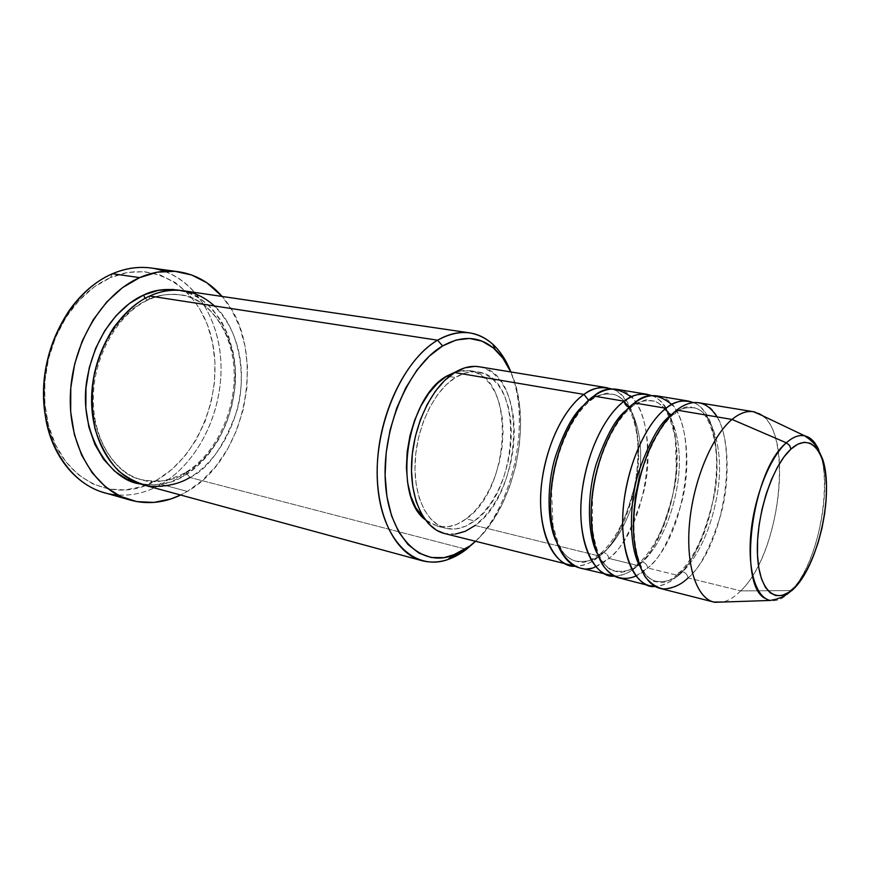 <?xml version="1.0" encoding="UTF-8"?>
<svg xmlns="http://www.w3.org/2000/svg" width="870" height="870" viewBox="0 0 870 870"><rect width="100%" height="100%" fill="white"/><g stroke="black" fill="none" stroke-linecap="round" stroke-linejoin="round"><path stroke-width="0.65" stroke-dasharray="4.35 3.26" d="M818.8 450.16C834.004 482.709 818.137 563.543 791.352 590.589C824.097 558.279 837.06 452.15 809.122 437.621M595.722 566.631L608.859 558.409C608.293 555.408 606.564 553.407 603.649 552.417C596.483 559.573 587.402 562.498 576.44 561.204C568.534 559.66 561.639 552.7 555.734 540.346C561.639 552.7 568.534 559.66 576.44 561.204C587.402 562.498 596.483 559.573 603.649 552.417L599.55 554.321L599.365 556.071C592.861 562.324 584.749 565.696 575.026 566.196C583.128 566.403 591.241 563.02 599.365 556.071L475.129 525.458C523.338 492.659 527.862 372.403 479.109 366.748M607.195 387.748C652.924 392.881 645.507 519.955 599.365 556.071L599.55 554.321L603.649 552.417C614.883 543.206 633.11 517.117 639.341 474.085C645.605 430.041 628.716 394.697 611.316 394.208C602.921 393.49 595.624 395.611 589.403 400.559L588.631 400.363L589.403 400.559L583.987 405.039L589.403 400.559L593.547 398.427L593.873 396.078L593.547 398.427L589.403 400.559C595.624 395.611 602.921 393.49 611.316 394.208C628.716 394.697 645.605 430.041 639.341 474.085C633.11 517.117 614.883 543.206 603.649 552.417C606.564 553.407 608.293 555.408 608.859 558.409C654.816 522.033 662.461 394.436 617.004 389.347M635.948 575.983L647.704 567.979C647.16 564.934 645.388 562.89 642.364 561.868C635.296 569.219 626.411 572.286 615.688 571.09C608.641 569.676 602.366 563.629 596.863 552.918C602.366 563.629 608.641 569.676 615.688 571.09C626.411 572.286 635.296 569.219 642.364 561.868L638.004 563.999L637.851 565.554C631.522 571.884 623.659 575.396 614.285 576.103C622.115 576.125 629.967 572.601 637.851 565.554L608.859 558.409L637.851 565.554L638.004 563.999M638.352 563.194L642.364 561.868C653.424 552.385 671.444 525.697 677.904 481.893C684.407 437.077 668.247 401.244 651.238 400.863C643.05 400.189 635.894 402.397 629.771 407.486L626.715 409.966L634.23 405.05L634.491 402.951L634.23 405.05L629.771 407.486C635.894 402.397 643.05 400.189 651.238 400.863C668.247 401.244 684.407 437.077 677.904 481.893C671.444 525.697 653.424 552.385 642.364 561.868C645.388 562.89 647.16 564.934 647.704 567.979C692.879 530.526 701.492 400.831 657.154 395.937M682.569 571.677L678.915 572.362L677.806 575.396C671.662 581.791 664.093 585.456 655.099 586.391C662.625 586.195 670.194 582.53 677.806 575.396L647.704 567.979L677.806 575.396L678.915 572.362L682.569 571.677C675.62 579.235 666.931 582.454 656.491 581.356C666.931 582.454 675.62 579.235 682.569 571.677C685.701 572.743 687.518 574.82 688.039 577.908C687.518 574.82 685.701 572.743 682.569 571.677C693.423 561.911 711.214 534.593 717.924 489.995C724.677 444.385 709.311 408.052 692.737 407.78C709.311 408.052 724.677 444.385 717.924 489.995C711.214 534.593 693.423 561.911 682.569 571.677M671.618 414.664L675.446 413.718L676.751 410.096L675.446 413.718L671.749 414.685C677.773 409.465 684.766 407.16 692.737 407.78C684.766 407.16 677.773 409.465 671.749 414.685L671.618 414.664M639.559 565.717C644.616 574.874 650.26 580.083 656.491 581.356C650.26 580.083 644.616 574.874 639.559 565.717M475.455 541.39C513.757 504.143 531.037 421.406 510.831 371.947C531.037 421.406 513.757 504.143 475.455 541.39M510.755 371.936C533.256 419.905 515.192 506.405 475.368 541.368L481.936 534.756L492.855 520.608L502.305 504.034L510.016 485.612L515.747 465.972L519.336 445.734L520.651 425.539L519.64 406.062L516.291 387.933L510.755 371.936M164.528 271.277C199.915 284.099 222.165 326.544 221.023 372.284C219.871 418.057 195.902 464.014 161.07 484.34L157.329 479.772C198.958 455.804 223.177 394.023 212.498 342.443C202.405 290.667 156.567 257.716 110.49 277.606L112.458 273.724L110.49 277.606L127.498 272.473L144.398 271.679L160.558 275.127L175.359 282.543L188.301 293.516L199.002 307.545L207.136 324.064L212.498 342.443L214.955 362.04L214.488 382.224L211.116 402.31L204.972 421.678L196.228 439.687L185.136 455.739L172.032 469.278L157.329 479.772L141.473 486.776L125.03 489.94L108.565 489.005L92.742 483.872L78.202 474.596L65.598 461.426L55.517 444.798L48.47 425.343L44.838 403.876L44.849 381.321L48.524 358.701L55.702 337.049L66.044 317.343L79.05 300.433L94.101 287.024L110.49 277.606C94.754 284.523 81.008 296.181 69.241 312.58C47.665 345.118 40.259 380.614 47.002 419.068C58.66 480.131 114.688 506.318 157.329 479.772L161.07 484.34C198.121 462.742 222.622 412.184 220.98 363.867C219.457 315.582 191.074 273.648 151.108 268.003M186.017 472.791L184.288 473.226L183.896 475.923C172.902 483.502 158.286 486.156 140.07 483.894L155.436 484.971L169.911 482.176L183.896 475.923L184.288 473.226L186.017 472.791C174.924 480.544 160.113 482.85 141.592 479.707C160.113 482.85 174.924 480.544 186.017 472.791L189.877 477.478L186.017 472.791C203.167 463.427 229.908 435.185 234.933 386.671C239.826 337.016 208.071 296.322 180.199 294.865C208.071 296.322 239.826 337.016 234.933 386.671C229.908 435.185 203.167 463.427 186.017 472.791M145.159 298.301L147.595 299.9C130.554 307.262 102.78 331.372 93.895 379.255C84.912 428.421 113.285 474.998 141.592 479.707C113.285 474.998 84.912 428.421 93.895 379.255C102.78 331.372 130.554 307.262 147.595 299.9L149.053 299.519L149.716 296.028L149.053 299.519L147.595 299.9C156.611 295.278 167.475 293.603 180.199 294.865C167.475 293.603 156.611 295.278 147.595 299.9L145.159 298.301M651.967 395.698C691.802 409.781 680.721 530.221 637.851 565.554C651.924 556.006 664.223 529.699 674.761 486.656C682.776 442.482 669.606 400.733 651.967 395.698M449.127 376.492L455.325 377.547C463.253 372.664 470.953 370.837 478.435 372.055C524.066 377.362 519.781 490.299 474.52 520.891L466.2 518.868C511.582 488.472 515.692 375.971 469.898 370.631L455.989 371.74L465.831 370.261L474.813 371.925L482.948 376.503L489.973 383.746L495.639 393.327L499.782 404.865L502.284 417.904L503.077 431.998L502.153 446.636L499.565 461.339L495.378 475.585L489.756 488.907L482.861 500.848L474.922 510.962L466.2 518.868L457 524.24L447.648 526.828L438.48 526.459L429.867 523.087L425.104 519.629L437.403 526.209C446.941 528.416 456.543 525.958 466.2 518.868L474.52 520.891C464.874 528.036 455.304 530.515 445.799 528.329C426.583 523.697 413.119 495.421 415.186 460.589C417.154 425.8 434.576 390.369 455.325 377.547L449.127 376.492M143.05 484.797C158.905 488.788 174.522 486.352 189.877 477.478L466.418 549.351L189.877 477.478C221.23 459.034 242.404 415.381 241.392 373.611C240.49 331.872 216.88 295.822 183.559 290.776M187.354 491.409L161.07 484.34L187.354 491.409L180.612 495.019L187.354 491.409L202.623 480.196L216.217 465.82L227.744 448.8L236.857 429.747L243.306 409.281L246.884 388.074L247.471 366.781L245.035 346.097L239.598 326.707L231.279 309.263L222.089 296.452C267.916 346.934 247.939 457.653 187.354 491.409M761.946 415.436C794.288 437.012 779.303 554.516 740.685 590.882L791.352 590.589L740.685 590.882C783.13 551.33 794.799 418.927 754.638 411.956M660.123 588.403C669.171 590.447 678.469 586.946 688.039 577.908L740.685 590.882L688.039 577.908C732.333 539.346 741.99 407.464 698.893 402.777M693.488 402.603C731.811 417.274 719.707 539.128 677.806 575.396C691.53 565.576 703.732 538.856 714.411 495.237C722.687 450.497 710.572 407.932 693.488 402.603M619.135 577.963C628.434 580.083 637.96 576.756 647.704 567.979C659.775 559.41 671.238 537.062 682.102 500.935C691.422 463.906 686.495 419.231 671.76 404.474M740.685 590.882C734.769 596.874 728.875 600.583 722.981 602.029C728.875 600.583 734.769 596.874 740.685 590.882M765.774 598.68C773.626 602.964 782.152 600.267 791.352 590.589C784.044 598.332 777.04 601.616 770.32 600.452M104.193 492.67C123.551 497.749 142.517 494.965 161.07 484.34C147.16 492.355 132.729 495.933 117.798 495.052M173.282 289.427L187.463 292.331L200.481 298.812L211.878 308.524L221.284 321.008L228.44 335.776L233.149 352.263L235.281 369.891L234.802 388.063L231.757 406.17L226.243 423.636L218.435 439.872L208.561 454.336L196.924 466.505L183.896 475.923C201.579 466.157 228.81 437.708 234.78 388.303C240.762 337.788 209.713 293.701 180.481 290.417M479.337 366.792L484.536 368.195L493.17 373.121L500.598 380.908L506.579 391.174L510.94 403.517L513.55 417.469L514.355 432.52L513.354 448.17L510.57 463.862L506.122 479.087L500.141 493.333L492.822 506.112L484.383 516.954L475.129 525.458L599.365 556.071C613.741 546.784 626.128 520.912 636.525 478.435C644.279 434.826 630.163 393.849 612.012 389.064M455.401 534.093L444.396 533.484M474.52 520.891L483.22 512.941L491.148 502.773L498.031 490.778L503.665 477.391L507.852 463.079L510.462 448.322L511.397 433.619L510.636 419.481L508.167 406.388L504.056 394.806L498.423 385.192L491.43 377.928L483.328 373.35L474.378 371.686L464.928 373.078L455.325 377.547L445.973 384.986L437.262 395.143L429.573 407.628L423.255 421.928L418.59 437.458L415.795 453.531L414.979 469.452L416.175 484.536L419.296 498.151L424.19 509.733L430.617 518.857L438.295 525.197L446.875 528.568L456.01 528.916L465.341 526.306L474.52 520.891M444.287 533.451C454.499 535.833 464.787 533.169 475.129 525.458M579.703 567.925C589.24 570.111 598.951 566.936 608.859 558.409C621.321 550.025 632.947 527.796 643.756 491.713C652.902 454.695 646.736 410.705 631.163 396.948M189.877 477.478C207.528 469.702 223.101 447.865 236.586 411.956C247.809 375.057 238.206 326.511 214.466 305.957M688.039 577.908C699.067 569.524 709.974 548.535 720.762 514.942C730.343 480.631 729.136 436 716.945 416.882M599.528 554.386C589.882 561.27 582.878 563.738 578.528 561.781L574.276 560.715C569.165 558.562 565.369 555.604 562.912 551.863L558.301 543.609L553.005 525.534L551.591 492.126C554.31 452.987 573.025 411.999 593.568 398.373C602.964 393.74 608.152 392.207 609.141 393.795L613.459 394.512C614.209 394.153 616.852 395.469 621.408 398.46C629.706 405.605 636.96 424.005 638.08 446.745C639.82 486.732 622.779 535.039 599.528 554.386M637.982 564.064C626.204 573.656 619.299 572.58 618.189 571.96L613.013 570.666C610.414 570.47 606.738 567.196 601.975 560.846C598.005 553.962 594.841 543.446 592.492 529.319L592.524 497.433C596.32 458.479 614.568 418.709 634.263 404.974C642.799 400.374 647.584 398.775 648.618 400.167L653.881 401.059C656.263 400.929 659.982 403.789 665.05 409.639C669.084 415.697 672.532 425.474 675.37 438.969L676.338 470.115C673.717 507.156 657.85 546.686 637.982 564.064M677.904 574.124C672.303 579.17 666.996 582.03 662.005 582.715L653.838 581.334L646.801 576.223C638.047 564.423 633.751 545.871 633.915 520.586C634.948 477.271 654.664 427.812 676.588 411.825C681.982 407.954 686.561 406.257 690.301 406.736L692.737 407.78L695.315 407.606L701.698 411.271C711.007 421.645 716.032 439.035 716.76 463.438C717.13 504.611 700.198 553.679 677.904 574.124M184.299 473.215C166.377 481.654 152.141 483.818 141.592 479.707C114.47 473.041 92.035 438.469 93.329 396.144C94.33 354.014 119.157 312.537 149.031 299.541C159.754 294.876 170.139 293.31 180.199 294.865C210.138 299.041 233.464 332.992 234.16 373.534C235.107 413.881 214.237 456.108 184.299 473.215M469.898 370.631L478.435 372.055M437.403 526.209L445.799 528.329M46.208 421.363L47.002 419.068M69.437 310.155L69.241 312.58"/><path stroke-width="1.3" d="M790.917 449.116C809.861 431.65 825.858 450.442 826.446 486.232C827.283 521.804 813.319 567.447 795.397 586.554L788.742 592.339L782.163 595.417L775.899 595.624L770.211 592.872L765.317 587.207L761.457 578.768L758.803 567.86L757.487 554.897L757.585 540.39L759.118 524.958L762.022 509.254L766.165 493.975L771.375 479.762L777.421 467.223L784.022 456.88L790.917 449.116L797.79 444.189L804.38 442.254L810.438 443.308L815.745 447.234L820.116 453.825L823.411 462.775L825.543 473.715L826.446 486.232L826.119 499.869L824.575 514.159L821.878 528.59L818.115 542.706L813.428 555.995L807.947 568.023L801.868 578.332L795.397 586.554C777.508 606.172 759.118 592.883 757.487 554.897C755.573 517.161 771.94 466.005 790.917 449.116L789.568 445.407L786.328 442.808L789.568 445.407L790.917 449.116M809.122 437.621C802.39 433.63 794.788 435.359 786.328 442.808C792.885 436.957 799.008 434.63 804.707 435.826C810.568 437.229 815.266 442.003 818.8 450.16M444.396 533.484L436.479 530.211L428.279 523.479L421.385 513.779L416.132 501.414L412.782 486.885L411.488 470.757L412.347 453.727L415.338 436.522L420.33 419.916L427.094 404.626L435.326 391.293L444.646 380.462L454.651 372.545C432.51 386.117 413.848 423.907 411.717 461.078C409.476 498.292 423.831 528.471 444.287 533.451L575.026 566.196C556.147 568.545 534.745 531.679 542.01 480.338C549.492 430.476 571.525 402.582 583.966 394.404L588.631 400.363L583.966 394.404C592.024 388.781 599.778 386.552 607.195 387.748L479.109 366.748C471.192 365.487 463.047 367.412 454.651 372.545L583.966 394.404L454.651 372.545L464.906 367.814L474.998 366.368L479.337 366.792M583.987 405.039C573.885 413.054 564.26 430.552 555.136 457.511C547.056 484.742 546.751 520.336 555.734 540.346C546.751 520.336 547.056 484.742 555.136 457.511C564.26 430.552 573.885 413.054 583.987 405.039M631.163 396.948C617.08 386.824 604.65 386.53 593.873 396.078L624.182 401.211L593.873 396.078C572.678 411.064 553.994 451.965 550.982 491.757C547.85 531.592 560.606 563.325 579.703 567.925L614.285 576.103C595.819 578.974 574.874 542.053 582.324 489.473C589.98 438.404 611.914 409.618 624.182 401.211C632.131 395.415 639.722 393.109 646.965 394.262L617.004 389.347C609.62 388.172 601.909 390.412 593.873 396.078C580.388 404.256 554.146 440.677 550.612 497.89C548.513 556.017 578.409 576.777 595.722 566.631M609.141 575.418C590.382 570.916 578.028 538.856 581.356 498.456C584.586 458.088 603.236 416.502 624.182 401.211C624.682 404.289 626.389 406.344 629.282 407.377C626.389 406.344 624.682 404.289 624.182 401.211C632.066 394.491 641.331 392.653 651.967 395.698L646.965 394.262M626.715 409.966C616.428 417.285 606.249 435.359 596.178 464.21C587.196 493.605 586.924 532.886 596.863 552.918C586.924 532.886 587.196 493.605 596.178 464.21C606.249 435.359 616.428 417.285 626.715 409.966M671.76 404.474C657.85 393.316 645.42 392.805 634.491 402.951L666.029 408.28L634.491 402.951C613.633 418.35 594.993 460.176 591.687 500.728C588.283 541.325 600.507 573.493 619.135 577.963L649.727 585.76L655.099 586.391C637.079 589.838 616.656 552.961 624.279 499.054C632.142 446.701 653.946 416.937 666.029 408.28C673.826 402.321 681.254 399.906 688.3 401.037L657.154 395.937C649.955 394.784 642.397 397.122 634.491 402.951C621.115 411.325 594.612 449.746 591.208 508.743C591.078 532.929 594.884 551.623 602.606 564.826C613.132 579.648 625.943 580.453 635.948 575.983M649.727 585.76C631.479 581.388 619.701 548.894 623.322 507.699C626.846 466.548 645.453 424.005 666.029 408.28C666.561 411.597 668.421 413.728 671.618 414.664C668.421 413.728 666.561 411.597 666.029 408.28C673.869 401.277 683.026 399.384 693.488 402.603L688.3 401.037M670.966 415.327C660.635 421.798 649.966 440.394 638.95 471.094C628.999 502.697 628.705 545.936 639.559 565.717C628.705 545.936 628.999 502.697 638.95 471.094C649.966 440.394 660.635 421.798 670.966 415.327M791.918 590.556L795.376 587.152C818.887 562.053 833.667 494.084 822.976 460.089C815.821 442.123 810.873 441.373 810.144 439.763L804.707 435.826L754.638 411.956C747.602 410.346 740.065 412.837 732.04 419.438C739.587 413.217 746.721 410.64 753.442 411.717L698.893 402.777C691.889 401.657 684.516 404.093 676.751 410.096C669.574 415.403 661.57 426.082 652.717 442.134C641.103 465.341 631.598 504.198 633.882 538.617C635.959 554.603 639.722 567.338 645.149 576.799C651.108 583.966 657.318 588.033 663.788 588.979C673.293 588.272 681.373 584.575 688.039 577.908M469.724 332.884L183.559 290.776C172.412 289.166 161.135 290.906 149.716 296.028L437.61 340.213L442.612 345.945C462.546 334.917 480.099 336.124 495.258 349.566C501.49 355.319 506.655 362.768 510.755 371.936L502.958 358.266L493.312 347.891L482.045 341.16L469.528 338.452L456.206 340.018L442.612 345.945L429.291 356.135L416.839 370.25L405.822 387.77L396.774 407.986L390.108 429.987L386.16 452.791L385.095 475.368L386.943 496.672L391.565 515.801L398.71 531.962L408.008 544.533L418.992 553.124L431.183 557.507L444.07 557.648L457.131 553.712L469.898 545.947L466.418 549.351L475.455 541.39L466.418 549.351C451.66 560.563 436.903 564.358 422.146 560.737C394.164 553.505 374.23 511.962 377.536 460.654C380.679 409.389 407.019 357.896 437.61 340.213C448.648 333.819 459.36 331.372 469.724 332.884C488.113 336.32 501.816 349.349 510.831 371.947C506.329 360.452 500.337 351.23 492.844 344.27C476.967 330.132 458.555 328.773 437.61 340.213L149.716 296.028C138.482 300.781 126.531 311.199 113.872 327.305C105.857 339.746 99.43 354.753 94.602 372.338C91.394 391.119 91.513 409.868 94.939 428.584C100.474 446.027 108.358 460.165 118.592 470.985C129.412 479.413 140.255 484.536 151.108 486.352C166.779 486.743 179.698 483.785 189.877 477.478M475.368 541.368L469.898 545.947L475.368 541.368M178.024 271.668L151.108 268.003C138.373 266.285 125.487 268.199 112.458 273.724C130.5 266.22 147.856 265.404 164.528 271.277M180.481 290.417C166.007 288.296 153.696 289.851 143.561 295.082L129.217 303.63L116.047 315.712L104.672 330.861L95.591 348.468L89.262 367.771L85.967 387.911L85.847 407.986L88.881 427.105L94.906 444.45L103.595 459.306L114.514 471.094L127.172 479.435L140.07 483.894C110.359 480.762 78.202 433.445 86.815 380.44C95.461 328.914 125.432 302.76 143.561 295.082L145.159 298.301L143.561 295.082L158.449 290.308L173.282 289.427M446.723 376.079L449.127 376.492L446.723 376.079L455.989 371.74L446.723 376.079C406.573 397.579 392.131 495.465 425.104 519.618L415.708 507.656L410.781 496.117L407.628 482.556L406.41 467.527L407.193 451.682L409.977 435.674L414.631 420.221L420.939 405.985L428.627 393.566L437.349 383.474L446.723 376.079M117.798 495.052C84.89 493.29 54.723 464.21 46.208 421.363C39.15 381.201 46.893 344.128 69.437 310.155C81.715 293.049 96.059 280.901 112.458 273.724L139.657 277.617C152.696 271.962 165.572 269.983 178.274 271.701C195.456 274.311 210.061 282.554 222.078 296.452L206.962 282.837L191.672 274.985L174.935 271.331L157.372 272.169L139.657 277.617L112.458 273.724C75.081 289.536 44.914 338.778 43.533 389.434C41.967 440.111 68.806 482.991 104.193 492.67L130.565 500.163C95.276 490.517 68.578 447.06 70.34 395.502C71.906 343.987 102.269 293.788 139.657 277.617L122.561 287.622L106.814 301.868L93.177 319.856L82.291 340.822L74.711 363.845L70.785 387.9L70.688 411.847L74.396 434.619L81.682 455.206L92.133 472.769L105.227 486.613L120.321 496.313L136.753 501.598L153.838 502.436L170.911 498.945L180.612 495.019C164.038 502.936 147.356 504.643 130.565 500.163M732.04 419.438L786.328 442.808L732.04 419.438L676.751 410.096L732.04 419.438C711.867 436.055 693.216 480.979 689.486 523.751C685.636 566.577 697.077 599.332 714.89 602.301L722.981 602.029L713.694 602.04C696.315 597.907 685.506 564.728 689.616 522.304C693.618 479.925 712.117 435.87 732.04 419.438M753.442 411.717L761.946 415.436M716.945 416.882C704.33 396.328 687.343 401.516 676.751 410.096C656.274 425.93 637.688 468.723 634.089 510.07C630.38 551.46 642.016 584.064 660.123 588.403L713.694 602.04M714.89 602.301L770.32 600.452C755.997 597.831 747.308 569.611 750.93 532.897C754.453 496.237 769.885 457.555 786.328 442.808C751.767 470.311 736.955 586.848 765.774 598.68M214.466 305.957C191.389 285.121 165.648 288.546 149.716 296.028C118.092 310.177 92.775 352.992 91.633 396.568C90.349 440.176 112.98 476.89 143.05 484.797L422.146 560.737M475.129 525.458L465.352 531.265L455.401 534.093M570.078 565.478C550.873 560.846 537.986 529.221 541.053 489.571C544.011 449.964 562.683 409.281 583.966 394.404C591.872 387.955 601.224 386.171 612.012 389.064M437.61 340.213C402.125 360.376 373.621 426.3 377.482 482.85C380.973 539.574 414.087 571.797 447.887 559.551L466.418 549.351L469.898 545.947L452.215 555.658C419.971 567.273 388.585 536.301 385.366 482.187C381.789 428.236 408.846 365.378 442.612 345.945L437.61 340.213M638.004 563.999L638.352 563.194M492.844 344.27L495.258 349.566M447.887 559.551L452.215 555.658M795.376 587.119C782.63 599.289 778.672 597.538 776.953 599.006L770.32 600.452"/></g></svg>
